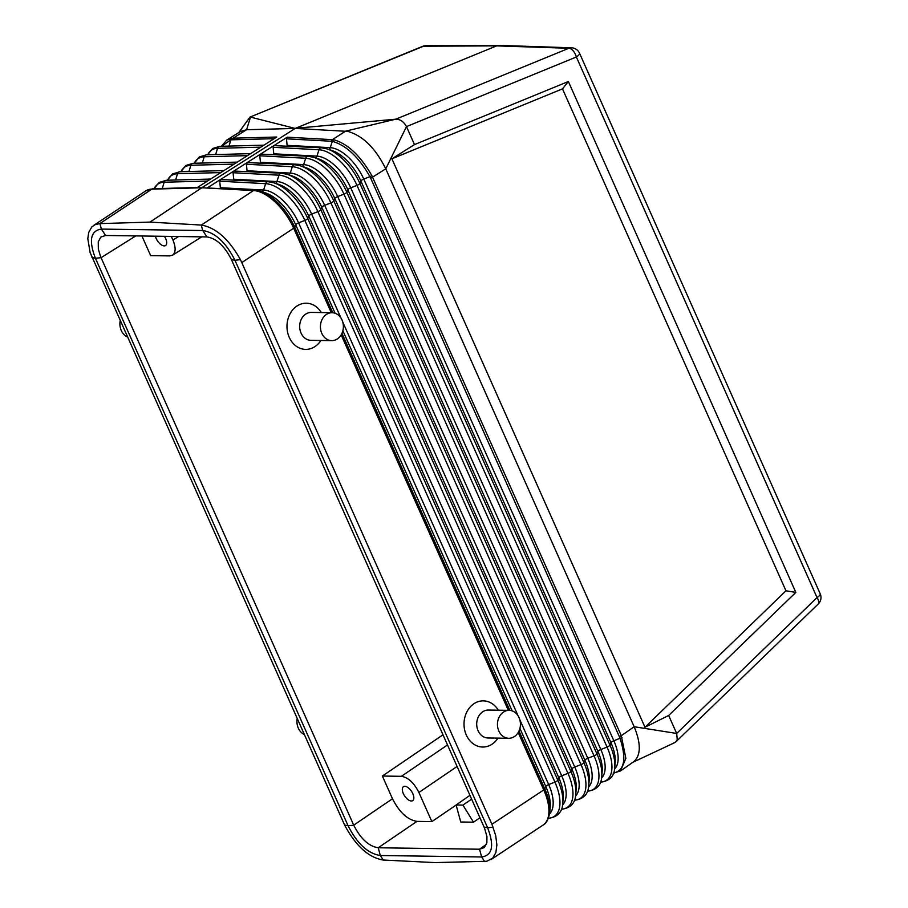 <?xml version="1.0" encoding="UTF-8"?>
<svg xmlns="http://www.w3.org/2000/svg" width="908" height="908" viewBox="0 0 908 908"><rect width="100%" height="100%" fill="white"/><g stroke="black" fill="none" stroke-linecap="round" stroke-linejoin="round"><path stroke-width="1.36" d="M263.377 145.53L250.12 153.951M287.166 145.95L286.485 138.822L287.212 137.176L207.16 187.99L254.864 190.669A42.585 21.1 -123.5 0 0 253.48 190.544L254.864 190.669A42.585 21.1 -123.5 0 1 293.67 228.214C292.115 224.787 292.138 224.764 293.749 228.169L293.749 228.169A3.042 0.851 -24 0 0 294.714 227.227A41.768 20.691 -123.5 0 0 260.505 191.282L254.785 190.169A3.042 2.474 -86.9 0 0 253.57 190.476L201.338 225.071L149.968 222.097L201.803 187.763L295.191 128.437L347.673 131.388C362.701 135.553 375.401 148.038 385.764 168.831L406.478 126.609L414.491 144.599L568.363 81.516L795.828 592.402L785.965 590.79L644.986 727.24L668.663 715.47L676.676 733.46L817.041 597.566A9.125 4.007 45.9 0 1 818.199 604.047A9.125 9.125 0 0 0 820.196 593.775A9.125 2.542 156 0 1 817.041 597.566L576.364 56.988A9.125 4.892 -112.3 0 0 568.862 48.272L496.653 45.877L499.037 45.4L571.484 47.795A9.125 7.525 91.9 0 0 568.862 48.272L395.797 119.186L295.554 128.289L496.653 45.877L423.571 46.195A9.125 4.892 67.7 0 0 422.515 46.399A9.125 9.125 0 0 1 425.943 45.718A9.125 7.491 89.8 0 0 423.571 46.195L249.95 117.109L238.815 132.534M210.032 179.421L196.798 187.843L151.954 189.091L201.803 187.763L253.491 190.544L201.803 187.763L150.671 189.182A42.585 21.1 56.5 0 1 151.954 189.091L99.812 223.618L95.306 224.548L91.731 227.011L88.689 232.493L87.804 238.691L90.108 252.515L344.609 825.043C355.754 845.938 368.603 857.595 383.165 860.024L435.136 862.6L486.779 861.261L492.749 858.094L495.87 852.567L496.88 844.883L495.711 835.61L491.92 824.26L240.461 259.665C228.85 239.088 215.809 227.556 201.338 225.071M220.428 179.568L219.736 181.191L220.417 188.319M233.776 171.101L233.084 172.724L233.765 179.841M673.566 743.05L675.858 741.859L677.243 739.645L676.676 733.46L634.159 726.729L621.288 735.73L625.862 758.339L620.459 770.983L633.693 761.721C640.98 755.365 641.139 743.697 634.159 726.729L385.764 168.831L370.748 178.263L619.381 736.706L621.288 735.73L371.815 175.562C360.238 155.484 347.503 143.543 333.599 139.73L287.212 137.176M370.748 178.263L369.965 176.651L363.767 179.069A3.042 0.851 -24 0 0 360.873 181.01L359.886 183.439A3.042 0.851 -24 0 1 356.992 185.391A40.247 19.942 -123.5 0 0 319.003 149.763A3.042 2.474 -86.9 0 1 321.466 147.788L273.91 145.621M371.815 175.562L369.965 176.651C358.546 156.857 345.993 145.098 332.317 141.353L330.274 147.663A3.042 2.474 -86.9 0 1 328.775 149.445M514.393 736.57A13.961 11.486 -89.2 0 1 508.741 738.272A13.961 11.486 -89.2 0 1 497.777 727.694A13.961 11.486 -89.2 0 1 503.486 712.065A13.961 11.486 -89.2 0 1 509.138 710.351A13.961 11.486 -89.2 0 1 520.102 720.941A13.961 11.486 -89.2 0 1 514.393 736.57M260.483 154.144L259.79 155.779L260.471 162.895M287.189 145.348L330.274 147.663A35.491 17.581 -123.5 0 1 363.767 179.069L613.853 740.758A3.042 0.851 -24 0 0 610.959 742.71L360.873 181.01A35.56 17.615 -123.5 0 0 331.761 150.41L326.982 148.867A40.179 19.908 -123.5 0 1 359.886 183.439L609.972 745.139A3.042 0.851 -24 0 1 607.077 747.091L356.992 185.391L350.738 187.82A3.042 0.851 -24 0 0 347.843 189.772L346.856 192.201A3.042 0.851 -24 0 1 343.962 194.142A40.565 20.101 -123.5 0 0 305.667 158.242A3.042 2.474 -86.9 0 1 308.13 156.267L260.562 154.099M273.83 145.677L273.138 147.3L273.819 154.428M247.124 162.623L246.431 164.246L247.124 171.374M246.431 164.246L292.331 166.72L290.265 173.088A36.445 18.058 -123.5 0 1 324.667 205.333L330.921 202.904A40.883 20.26 -123.5 0 0 292.331 166.72A3.042 2.474 -86.9 0 1 294.794 164.745L247.203 162.566M254.785 190.169L207.16 187.99M219.736 181.191L265.658 183.666L263.592 190.033A37.08 18.376 -123.5 0 1 298.596 222.846L304.85 220.417A41.53 20.578 -123.5 0 0 265.658 183.666A3.042 2.474 -86.9 0 1 268.121 181.691L220.508 179.523M259.79 155.779L305.667 158.242L303.601 164.609A36.127 17.899 -123.5 0 1 337.708 196.582L587.782 758.271L594.036 755.842L343.962 194.142L337.708 196.582A3.042 0.851 -24 0 0 334.802 198.523L333.815 200.952A3.042 0.851 -24 0 1 330.921 202.904L581.006 764.604L574.753 767.033L324.667 205.333A3.042 0.851 -24 0 0 321.772 207.285L320.785 209.714A3.042 0.851 -24 0 1 317.891 211.655L311.637 214.095L561.712 775.795L567.977 773.355L317.891 211.655A41.212 20.419 -123.5 0 0 278.994 175.187A3.042 2.474 -86.9 0 1 281.457 173.224L233.855 171.044M236.716 162.475L223.459 170.897M331.284 312.704L293.67 228.214L241.834 262.56M201.258 225.071L202.745 230.53L206.922 236.931L105.578 235.478L101.401 229.088C90.584 230.666 88.587 240.393 95.431 258.281L348.104 825.781C357.196 843.691 367.933 853.611 380.304 855.518L481.66 856.97C492.465 855.393 494.463 845.654 487.619 827.778L234.956 260.278C225.854 242.357 215.117 232.448 202.745 230.53L101.401 229.088L99.903 223.618L149.968 222.097M498.333 710.204A23.086 19 90.8 0 0 473.987 703.689A23.086 19 90.8 0 0 466.292 735.015A23.086 19 90.8 0 0 492.034 744.208A23.086 19 90.8 0 0 497.936 738.125M320.899 340.477A23.086 19 -89.2 0 1 314.985 346.561A23.086 19 -89.2 0 1 289.255 337.379A23.086 19 -89.2 0 1 296.95 306.041A23.086 19 -89.2 0 1 321.296 312.556M491.92 824.26L543.835 789.881C545.265 793.308 545.243 793.32 543.767 789.926L518.207 732.518M508.332 710.34L341.158 334.87M326.437 314.418A13.961 11.486 90.8 0 0 320.74 330.047A13.961 11.486 90.8 0 0 331.692 340.636A13.961 11.486 90.8 0 0 337.356 338.922A13.961 11.486 90.8 0 0 343.065 323.293A13.961 11.486 90.8 0 0 332.101 312.715A13.961 11.486 90.8 0 0 326.437 314.418M331.692 340.636L310.956 340.341A13.961 11.486 -89.2 0 1 299.992 329.752A13.961 11.486 -89.2 0 1 305.701 314.123A13.961 11.486 -89.2 0 1 311.353 312.409L332.101 312.715M543.835 789.881L518.264 732.415M508.435 710.34L341.215 334.78M331.386 312.704L293.67 228.214M223.379 170.942L210.111 179.375M206.922 236.931C216.331 238.384 224.48 245.92 231.404 259.529L484.543 828.13L486.938 836.574L486.87 842.794L484.316 847.584L479.515 849.218L486.427 844.383M295.191 128.437L250.506 117.109L246.579 129.731L240.552 131.444L226.716 140.127L233.106 138.186L246.579 129.731L295.191 128.437M333.599 139.73L332.317 141.353L331.261 141.239L332.464 139.605L345.585 131.149L395.797 119.186C400.28 119.232 403.844 121.706 406.478 126.609L576.364 56.988A9.125 2.542 156 0 0 579.52 53.209A9.125 9.125 0 0 0 571.484 47.795M644.986 727.24L391.904 158.798L414.491 144.599M668.663 715.47L795.828 592.402M785.965 590.79L562.495 88.859L391.904 158.798M568.363 81.516L562.495 88.859M469.958 795.329L456.111 804.987L462.932 805.09L471.649 799.131M383.244 860.024L380.304 855.518L378.205 847.766C368.784 846.301 360.635 838.765 353.711 825.168L100.572 256.567L98.336 249.121L98.246 241.891L100.788 237.102L105.578 235.478M344.609 825.043L348.104 825.781L353.711 825.168L392.483 798.756C399.418 812.354 407.579 819.89 416.988 821.377L378.205 847.766L479.515 849.218L481.66 856.97L484.6 861.476M392.483 798.756L382.37 776.045L443.002 734.788M382.37 776.045L401.393 776.317C408.112 777.373 413.946 782.764 418.894 792.468L431.856 821.592L416.988 821.377M479.946 817.768L473.488 822.183L460.742 822.001L456.111 804.987M403.322 793.569A8.365 4.143 56.5 0 1 403.458 786.668A8.365 4.143 56.5 0 1 412.822 793.705A8.365 4.143 56.5 0 1 412.697 800.618A8.365 4.143 56.5 0 1 403.322 793.569M456.134 805.067L431.856 821.592M619.381 736.706L620.05 738.352C626.679 759.111 624.511 770.676 613.547 773.026M171.317 236.421L172.929 240.041C175.982 247.498 175.846 252.537 172.543 255.171L169.694 255.908L150.671 255.636L141.932 236.001M473.488 822.183L462.932 805.09M155.393 236.194A8.365 4.143 -123.5 0 0 156.176 238.486A8.365 4.143 -123.5 0 0 164.2 245.886A8.365 4.143 -123.5 0 0 165.551 245.523A8.365 4.143 -123.5 0 0 164.427 236.318M304.237 734.481A13.961 11.486 -89.2 0 1 297.188 718.637M221.439 146.302L230.87 139.9L228.998 146.097M231.971 138.277L230.87 139.9L231.926 139.809L233.106 138.186L276.747 137.029L263.456 145.473M250.041 153.997L236.795 162.418M197.286 187.536L153.112 188.716A3.042 2.52 -91.5 0 0 152.045 189.034L150.671 189.182A42.585 21.1 56.5 0 0 145.7 190.941L93.547 225.49M509.138 710.351L488.402 710.056A13.961 11.486 90.8 0 0 482.738 711.77A13.961 11.486 90.8 0 0 477.029 727.399A13.961 11.486 90.8 0 0 487.993 737.977L508.741 738.272M120.14 320.989A13.961 11.486 90.8 0 0 127.199 336.834M620.459 770.983L613.558 773.026M622.003 737.5L613.853 740.758A35.491 17.581 56.5 0 1 614.557 769.031M614.75 767.442L615.181 762.448A35.56 17.615 56.5 0 0 610.959 742.71L609.972 745.139A40.179 19.908 56.5 0 1 614.75 767.442C614.421 775.92 609.87 780.823 601.107 782.14A3.042 2.52 88.5 0 1 600.517 782.072A40.247 19.942 56.5 0 0 607.077 747.091L600.824 749.52L350.738 187.82A35.809 17.74 -123.5 0 0 316.937 156.131L319.003 149.763L273.138 147.3M302.114 166.391A3.042 2.474 -86.9 0 0 303.601 164.609L260.494 162.294M262.128 191.804A3.042 2.474 -86.9 0 0 263.592 190.033L220.44 187.718M233.084 172.724L278.994 175.187L276.929 181.555L233.787 179.239M268.121 181.691L273.807 182.803A41.45 20.544 -123.5 0 1 307.744 218.465L557.83 780.165A3.042 0.851 -24 0 1 554.936 782.117L304.85 220.417A3.042 0.851 -24 0 0 307.744 218.465L308.731 216.036A3.042 0.851 -24 0 1 311.637 214.095A36.763 18.217 -123.5 0 0 276.929 181.555A3.042 2.474 -86.9 0 1 275.464 183.337M574.469 800.13A40.883 20.26 56.5 0 0 581.006 764.604A3.042 0.851 -24 0 0 583.901 762.652L333.815 200.952A40.815 20.226 -123.5 0 0 300.389 165.835L294.794 164.745M588.543 787.009A36.127 17.899 56.5 0 0 587.782 758.271A3.042 0.851 -24 0 0 584.888 760.223L583.901 762.652A40.815 20.226 56.5 0 1 588.747 785.307C588.418 793.91 583.81 798.881 574.934 800.209A3.042 2.52 88.5 0 1 574.458 800.164M601.55 778.02A35.809 17.74 56.5 0 0 600.824 749.52A3.042 0.851 -24 0 0 597.929 751.461L347.843 189.772A35.877 17.774 -123.5 0 0 318.458 158.9L313.691 157.345A40.497 20.067 -123.5 0 1 346.856 192.201L596.942 753.901A40.497 20.067 56.5 0 1 601.754 776.374C601.414 784.921 596.84 789.846 588.021 791.174A3.042 2.52 88.5 0 1 587.487 791.118A40.565 20.101 56.5 0 0 594.036 755.842A3.042 0.851 -24 0 0 596.942 753.901L597.929 751.461A35.877 17.774 56.5 0 1 602.186 771.38L601.754 776.374M341.011 318.095L298.596 222.846A3.042 0.851 -24 0 0 295.702 224.798L294.714 227.227L332.793 312.749M335.075 313.237L295.702 224.798A37.149 18.41 -123.5 0 0 265.284 192.825L260.505 191.282M231.404 259.529L234.956 260.278L240.461 259.665M194.335 163.258A40.565 20.101 56.5 0 1 204.198 156.789L247.464 155.643M250.608 153.645L206.491 154.814A3.042 2.52 -91.5 0 0 204.198 156.789L202.302 163.043M543.835 789.869A3.042 0.851 -24 0 0 544.8 788.927A41.768 20.691 56.5 0 1 549.76 812.115C548.648 819.107 546.423 823.431 543.075 825.077L490.922 859.626M341.964 333.338L509.831 710.385M519.001 730.985L544.8 788.927L545.787 786.498A37.149 18.41 56.5 0 1 550.203 807.11L549.76 812.115M167.537 180.215A41.212 20.419 56.5 0 1 177.503 173.734A3.042 2.52 -91.5 0 1 179.795 171.76L223.947 170.591M175.619 180L177.503 173.734L220.803 172.588M180.93 171.737A40.883 20.26 56.5 0 1 190.85 165.267L188.955 171.521M543.767 789.926A42.585 21.1 56.5 0 1 543.075 825.077M561.439 809.164A41.212 20.419 56.5 0 0 567.977 773.355A3.042 0.851 -24 0 0 570.871 771.414A41.132 20.385 56.5 0 1 575.751 794.25C575.422 802.899 570.78 807.904 561.848 809.244A3.042 2.52 88.5 0 1 561.416 809.21M562.54 804.987A36.763 18.217 56.5 0 0 561.712 775.795A3.042 0.851 -24 0 0 558.817 777.736L308.731 216.036A36.831 18.251 -123.5 0 0 278.574 184.347L273.807 182.803M575.536 795.998A36.445 18.058 56.5 0 0 574.753 767.033A3.042 0.851 -24 0 0 571.858 768.974L570.871 771.414L320.785 209.714A41.132 20.385 -123.5 0 0 287.098 174.313L281.457 173.224M575.751 794.25L576.194 789.245A36.513 18.092 56.5 0 0 571.858 768.974L321.772 207.285A36.513 18.092 -123.5 0 0 291.865 175.857L287.098 174.313M247.135 170.761L290.265 173.088A3.042 2.474 -86.9 0 1 288.789 174.858M273.841 153.815L316.937 156.131A3.042 2.474 -86.9 0 1 315.451 157.924M588.747 785.307L589.19 780.312A36.195 17.933 56.5 0 0 584.888 760.223L334.802 198.523A36.195 17.933 -123.5 0 0 305.167 167.378L300.389 165.835M286.485 138.822L331.261 141.239M484.066 827.029L487.619 827.778L493.123 827.177M447.519 744.935L401.393 776.317M154.133 188.682A41.53 20.578 56.5 0 1 164.166 182.213L207.467 181.067M154.042 188.694L159.127 182.44L166.459 180.238A3.042 2.52 -91.5 0 0 164.166 182.213L162.271 188.467M562.756 803.183A41.45 20.544 56.5 0 0 557.83 780.165L558.817 777.736A36.831 18.251 56.5 0 1 563.198 798.177L562.756 803.183C562.415 811.9 557.75 816.928 548.761 818.278A3.042 2.52 88.5 0 1 548.387 818.256L548.761 818.278M457.11 766.465L418.894 792.468M91.946 257.543L95.431 258.281L101.038 257.656M172.929 240.041L178.558 236.523M101.049 257.679L135.803 235.91M207.728 154.78A40.247 19.942 56.5 0 1 217.545 148.31A3.042 2.52 -91.5 0 1 219.838 146.336L263.933 145.167M215.65 154.576L217.545 148.31L260.789 147.164M234.128 164.11L190.85 165.267A3.042 2.52 -91.5 0 1 193.143 163.292L185.902 165.46L180.84 171.737M548.409 818.199A41.53 20.578 56.5 0 0 554.936 782.117L548.682 784.546A37.08 18.376 56.5 0 1 549.533 813.977M519.796 719.669L548.682 784.546A3.042 0.851 -24 0 0 545.787 786.498L519.909 728.386M274.125 138.686L231.926 139.809M342.872 330.739L512.123 710.873M342.747 322.022L518.048 715.742M321.466 147.788L326.982 148.867M308.13 156.267L313.691 157.345M613.161 773.128L614.239 773.083M172.543 255.171L201.78 236.852M675.927 741.791L818.199 604.047M632.15 762.618L674.587 742.699M425.943 45.718L499.037 45.4M249.904 117.132L422.515 46.399M221.314 146.302L226.716 140.127M194.244 163.258L199.295 156.971L206.491 154.814M207.648 154.78L212.688 148.481L219.838 146.336M167.447 180.215L172.52 173.95L179.795 171.76M237.272 162.112L193.143 163.292M210.611 179.069L166.459 180.238M153.112 188.716L145.7 190.941M579.52 53.209L820.196 593.775M600.494 782.151L601.107 782.14"/></g></svg>
